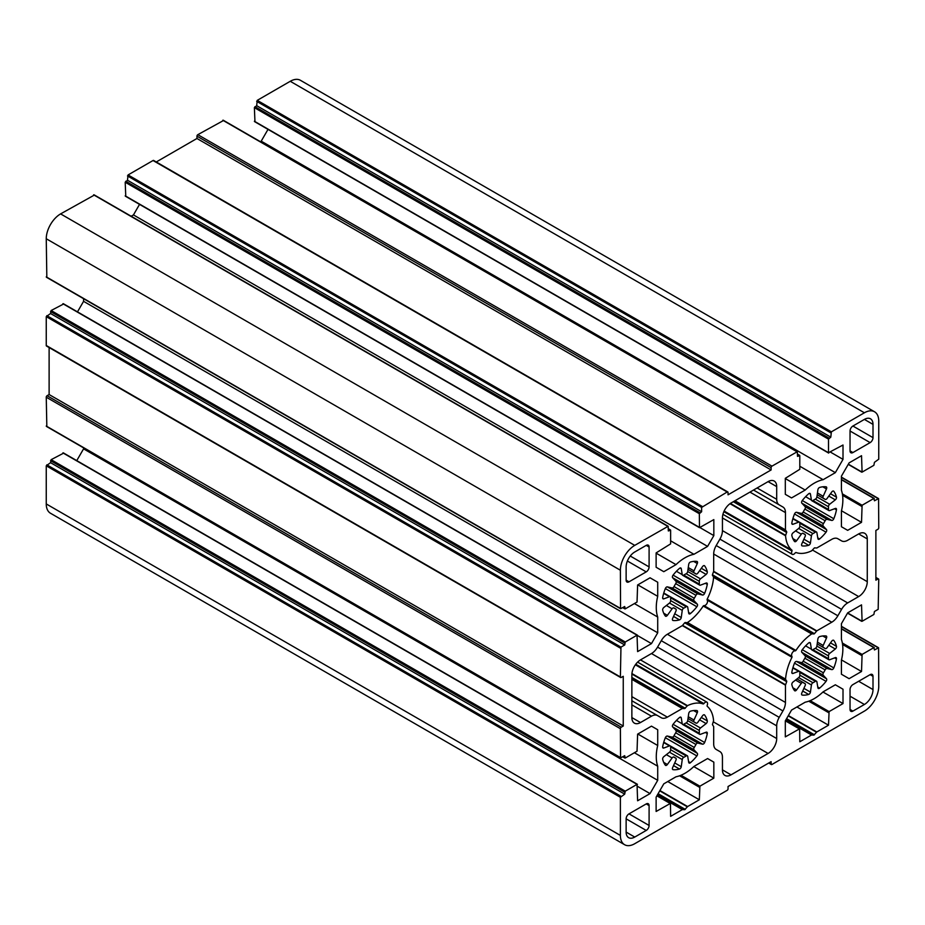 <?xml version="1.0" encoding="UTF-8"?>
<svg xmlns="http://www.w3.org/2000/svg" width="925" height="925" viewBox="0 0 925 925"><rect width="100%" height="100%" fill="white"/><g stroke="black" fill="none" stroke-linecap="round" stroke-linejoin="round"><path stroke-width="1.39" d="M731.051 774.838L768.085 753.459A12.175 7.03 120 0 0 776.699 738.543L776.699 725.847A12.175 7.03 -60 0 1 779.22 717.361L782.932 710.932A12.175 7.03 120 0 0 785.452 702.445L785.452 685.147L786.724 681.702L785.556 679.147A40.596 23.437 -60 0 1 791.985 657.27L792.008 656.449A3.249 1.873 -60 0 1 792.239 652.877A3.249 1.873 -60 0 1 795.222 650.888L795.928 650.46A40.596 23.437 -60 0 1 811.653 633.949L814.451 633.683L816.798 630.862L831.772 622.213A12.175 7.03 120 0 0 837.865 615.784L841.577 609.355A12.175 7.03 -60 0 1 847.67 602.927L858.654 596.579A12.175 7.03 120 0 0 867.268 581.663L867.268 538.905A12.175 7.03 120 0 0 864.748 533.332A12.175 7.03 120 0 0 858.654 533.933L847.67 540.281A12.175 7.03 -60 0 1 841.577 540.882L837.865 538.743A12.175 7.03 120 0 0 831.772 539.344L816.798 547.993L814.451 547.877L811.653 550.826A40.596 23.437 -60 0 1 795.928 552.491L795.222 552.873A3.249 1.873 -60 0 1 792.239 554.329A3.249 1.873 -60 0 1 792.008 551.023L791.985 550.225A40.596 23.437 -60 0 1 785.556 535.772L786.724 531.875L785.452 529.886L785.452 512.6A12.175 7.03 120 0 0 782.932 507.027L779.22 504.877A12.175 7.03 -60 0 1 776.699 499.303L776.699 486.608A12.175 7.03 120 0 0 774.179 481.035A12.175 7.03 120 0 0 768.085 481.636L731.051 503.027A12.175 7.03 120 0 0 722.437 517.942L722.437 530.626A12.175 7.03 -60 0 1 719.916 539.113L716.204 545.542A12.175 7.03 120 0 0 713.684 554.029L713.684 571.326L712.412 574.772L713.58 577.327A40.596 23.437 -60 0 1 707.151 599.203L707.128 600.024A3.249 1.873 -60 0 1 706.897 603.609A3.249 1.873 -60 0 1 703.913 605.586L703.22 606.014A40.596 23.437 -60 0 1 687.483 622.525L684.697 622.791L682.338 625.612L667.364 634.261A12.175 7.03 120 0 0 661.271 640.69L657.559 647.118A12.175 7.03 -60 0 1 651.478 653.547L640.482 659.895A12.175 7.03 120 0 0 631.868 674.811L631.868 717.569A12.175 7.03 120 0 0 634.388 723.142A12.175 7.03 120 0 0 640.482 722.541L651.478 716.193A12.175 7.03 -60 0 1 657.559 715.592L661.271 717.742A12.175 7.03 120 0 0 667.364 717.129L682.338 708.492L684.697 708.596L687.483 705.648A40.596 23.437 -60 0 1 703.22 703.983L703.913 703.601A3.249 1.873 -60 0 1 706.897 702.144A3.249 1.873 -60 0 1 707.128 705.451L707.151 706.249A40.596 23.437 -60 0 1 713.58 720.714L712.412 724.599L713.684 726.587L713.684 743.873A12.175 7.03 120 0 0 716.204 749.458L719.916 751.597A12.175 7.03 -60 0 1 722.437 757.17L722.437 769.866A12.175 7.03 120 0 0 724.969 775.439A12.175 7.03 120 0 0 731.051 774.838L722.437 769.866M837.842 538.732L841.577 540.882L837.842 538.732M753.528 490.042L782.932 507.027M835.344 684.789L823.123 691.842A40.596 23.437 -60 0 1 805.201 702.191L791.546 710.076L785.313 720.876L785.313 736.878L799.639 728.808L799.801 741.769L811.514 735.005L813.873 735.121L816.798 731.964L828.511 725.2L829.089 711.603L843.01 703.567L843.01 689.218L835.344 684.789L843.01 689.218M796.934 706.966L828.511 725.2M822.961 691.993L843.01 703.567M670.625 816.347L682.338 809.595L684.697 809.699L687.622 806.542L699.335 799.778L699.901 786.192L713.834 778.145L713.834 762.142L707.59 758.546L693.947 766.432A40.596 23.437 -60 0 1 676.013 776.78L663.792 783.833L656.126 797.119L656.126 811.468L670.452 803.386L670.625 816.347M667.757 781.544L699.335 799.778M693.785 766.582L713.834 778.145M826.476 529.574L823.181 526.024A2.035 1.168 -60 0 1 823.423 523.666A20.304 11.724 120 0 0 825.123 520.74A2.035 1.168 -60 0 1 827.043 519.341L831.76 520.428A2.035 1.168 120 0 0 833.807 518.752A32.479 18.754 120 0 0 836.454 509.825A2.035 1.168 120 0 0 836.084 508.472A2.035 1.168 120 0 0 835.31 508.461L829.644 510.577A2.035 1.168 -60 0 1 828.881 510.554A2.035 1.168 -60 0 1 828.465 509.49A20.304 11.724 120 0 0 828.465 506.727A2.035 1.168 -60 0 1 829.644 504.275L835.31 499.847A2.035 1.168 120 0 0 836.454 497.153A32.479 18.754 120 0 0 833.807 491.291A2.035 1.168 120 0 0 833.598 491.106A2.035 1.168 120 0 0 831.76 491.973L827.043 498.517A2.035 1.168 -60 0 1 825.204 499.384A2.035 1.168 -60 0 1 825.123 499.338A20.304 11.724 120 0 0 824.314 498.783A20.304 11.724 120 0 0 823.423 498.355A2.035 1.168 -60 0 1 823.343 498.309A2.035 1.168 -60 0 1 823.181 496.286L826.476 488.932A2.035 1.168 120 0 0 826.326 486.897A2.035 1.168 120 0 0 826.048 486.816A32.479 18.754 120 0 0 819.643 487.44A2.035 1.168 120 0 0 817.885 489.776L816.891 496.91A2.035 1.168 -60 0 1 815.353 499.153A20.304 11.724 120 0 0 812.959 500.541A2.035 1.168 -60 0 1 811.826 500.714A2.035 1.168 -60 0 1 811.433 500.055L810.427 494.089A2.035 1.168 120 0 0 810.034 493.43A2.035 1.168 120 0 0 808.67 493.777A32.479 18.754 120 0 0 802.276 500.541A2.035 1.168 120 0 0 801.836 503.154L805.143 506.703A2.035 1.168 -60 0 1 804.889 509.062A20.304 11.724 120 0 0 803.201 511.988A2.035 1.168 -60 0 1 801.281 513.387L796.564 512.3A2.035 1.168 120 0 0 794.506 513.976A32.479 18.754 120 0 0 791.858 522.903A2.035 1.168 120 0 0 792.239 524.255A2.035 1.168 120 0 0 793.003 524.267L798.68 522.151A2.035 1.168 -60 0 1 799.443 522.174A2.035 1.168 -60 0 1 799.859 523.238A20.304 11.724 120 0 0 799.859 526.001A2.035 1.168 -60 0 1 798.68 528.452L793.003 532.881A2.035 1.168 120 0 0 791.858 535.575A32.479 18.754 120 0 0 794.506 541.437A2.035 1.168 120 0 0 794.725 541.622A2.035 1.168 120 0 0 796.564 540.755L801.281 534.211A2.035 1.168 -60 0 1 803.12 533.343A2.035 1.168 -60 0 1 803.201 533.39A20.304 11.724 120 0 0 804.01 533.945A20.304 11.724 120 0 0 804.889 534.373A2.035 1.168 -60 0 1 804.981 534.419A2.035 1.168 -60 0 1 805.143 536.442L801.836 543.796A2.035 1.168 120 0 0 801.998 545.831A2.035 1.168 120 0 0 802.276 545.912A32.479 18.754 120 0 0 808.67 545.288A2.035 1.168 120 0 0 810.427 542.952L811.433 535.818A2.035 1.168 -60 0 1 812.959 533.575A20.304 11.724 120 0 0 815.353 532.187A2.035 1.168 -60 0 1 816.486 532.014A2.035 1.168 -60 0 1 816.891 532.673L817.885 538.639A2.035 1.168 120 0 0 818.29 539.298A2.035 1.168 120 0 0 819.643 538.951A32.479 18.754 120 0 0 826.048 532.187A2.035 1.168 120 0 0 826.476 529.574L796.564 512.3M826.048 681.355A2.035 1.168 120 0 0 826.476 678.73L823.181 675.192A2.035 1.168 -60 0 1 823.423 672.833A20.304 11.724 120 0 0 825.123 669.908A2.035 1.168 -60 0 1 827.043 668.509L831.76 669.596A2.035 1.168 120 0 0 833.807 667.919A32.479 18.754 120 0 0 836.454 658.993A2.035 1.168 120 0 0 836.084 657.64A2.035 1.168 120 0 0 835.31 657.629L829.644 659.745A2.035 1.168 -60 0 1 828.881 659.722A2.035 1.168 -60 0 1 828.465 658.658A20.304 11.724 120 0 0 828.465 655.894A2.035 1.168 -60 0 1 829.644 653.432L835.31 649.003A2.035 1.168 120 0 0 836.454 646.321A32.479 18.754 120 0 0 833.807 640.458A2.035 1.168 120 0 0 833.598 640.262A2.035 1.168 120 0 0 831.76 641.141L827.043 647.685A2.035 1.168 -60 0 1 825.204 648.552A2.035 1.168 -60 0 1 825.123 648.506A20.304 11.724 120 0 0 824.314 647.951A20.304 11.724 120 0 0 823.423 647.523A2.035 1.168 -60 0 1 823.343 647.477A2.035 1.168 -60 0 1 823.181 645.453L826.476 638.1A2.035 1.168 120 0 0 826.326 636.065A2.035 1.168 120 0 0 826.048 635.972A32.479 18.754 120 0 0 819.643 636.608A2.035 1.168 120 0 0 817.885 638.944L816.891 646.078A2.035 1.168 -60 0 1 815.353 648.321A20.304 11.724 120 0 0 812.959 649.708A2.035 1.168 -60 0 1 811.826 649.882A2.035 1.168 -60 0 1 811.433 649.223L810.427 643.257A2.035 1.168 120 0 0 810.034 642.597A2.035 1.168 120 0 0 808.67 642.944A32.479 18.754 120 0 0 802.276 649.708A2.035 1.168 120 0 0 801.836 652.322L805.143 655.86A2.035 1.168 -60 0 1 804.889 658.218A20.304 11.724 120 0 0 803.201 661.155A2.035 1.168 -60 0 1 801.281 662.554L796.564 661.456A2.035 1.168 120 0 0 794.506 663.144A32.479 18.754 120 0 0 791.858 672.07A2.035 1.168 120 0 0 792.239 673.423A2.035 1.168 120 0 0 793.003 673.435L798.68 671.319A2.035 1.168 -60 0 1 799.443 671.33A2.035 1.168 -60 0 1 799.859 672.406A20.304 11.724 120 0 0 799.859 675.169A2.035 1.168 -60 0 1 798.68 677.62L793.003 682.049A2.035 1.168 120 0 0 791.858 684.743A32.479 18.754 120 0 0 794.506 690.605A2.035 1.168 120 0 0 794.725 690.79A2.035 1.168 120 0 0 796.564 689.923L801.281 683.378A2.035 1.168 -60 0 1 803.12 682.5A2.035 1.168 -60 0 1 803.201 682.558A20.304 11.724 120 0 0 804.01 683.112A20.304 11.724 120 0 0 804.889 683.54A2.035 1.168 -60 0 1 804.981 683.575A2.035 1.168 -60 0 1 805.143 685.61L801.836 692.964A2.035 1.168 120 0 0 801.998 694.999A2.035 1.168 120 0 0 802.276 695.08A32.479 18.754 120 0 0 808.67 694.444A2.035 1.168 120 0 0 810.427 692.108L811.433 684.986A2.035 1.168 -60 0 1 812.959 682.743A20.304 11.724 120 0 0 815.353 681.355A2.035 1.168 -60 0 1 816.486 681.182A2.035 1.168 -60 0 1 816.891 681.829L817.885 687.807A2.035 1.168 120 0 0 818.29 688.454A2.035 1.168 120 0 0 819.643 688.107A32.479 18.754 120 0 0 826.048 681.355L794.506 663.144M679.493 769.033A2.035 1.168 120 0 0 681.251 766.698L682.245 759.564A2.035 1.168 -60 0 1 683.783 757.321A20.304 11.724 120 0 0 686.177 755.933A2.035 1.168 -60 0 1 687.31 755.76A2.035 1.168 -60 0 1 687.714 756.419L688.709 762.385A2.035 1.168 120 0 0 689.102 763.044A2.035 1.168 120 0 0 690.466 762.697A32.479 18.754 120 0 0 696.872 755.933A2.035 1.168 120 0 0 697.3 753.32L693.993 749.782A2.035 1.168 -60 0 1 694.247 747.423A20.304 11.724 120 0 0 695.935 744.486A2.035 1.168 -60 0 1 697.855 743.087L702.572 744.186A2.035 1.168 120 0 0 704.63 742.497A32.479 18.754 120 0 0 707.278 733.571A2.035 1.168 120 0 0 706.897 732.218A2.035 1.168 120 0 0 706.133 732.207L700.468 734.323A2.035 1.168 -60 0 1 699.693 734.311A2.035 1.168 -60 0 1 699.277 733.236A20.304 11.724 120 0 0 699.277 730.472A2.035 1.168 -60 0 1 700.468 728.021L706.133 723.593A2.035 1.168 120 0 0 707.278 720.899A32.479 18.754 120 0 0 704.63 715.037A2.035 1.168 120 0 0 704.411 714.852A2.035 1.168 120 0 0 702.572 715.719L697.855 722.263A2.035 1.168 -60 0 1 696.016 723.142A2.035 1.168 -60 0 1 695.935 723.084A20.304 11.724 120 0 0 695.126 722.529A20.304 11.724 120 0 0 694.247 722.101A2.035 1.168 -60 0 1 694.155 722.067A2.035 1.168 -60 0 1 693.993 720.032L697.3 712.678A2.035 1.168 120 0 0 697.138 710.643A2.035 1.168 120 0 0 696.872 710.562A32.479 18.754 120 0 0 690.466 711.198A2.035 1.168 120 0 0 688.709 713.533L687.714 720.656A2.035 1.168 -60 0 1 686.177 722.899A20.304 11.724 120 0 0 683.783 724.287A2.035 1.168 -60 0 1 682.65 724.46A2.035 1.168 -60 0 1 682.245 723.812L681.251 717.835A2.035 1.168 120 0 0 680.846 717.187A2.035 1.168 120 0 0 679.493 717.534A32.479 18.754 120 0 0 673.088 724.287A2.035 1.168 120 0 0 672.66 726.911L675.955 730.449A2.035 1.168 -60 0 1 675.712 732.808A20.304 11.724 120 0 0 674.013 735.733A2.035 1.168 -60 0 1 672.093 737.132L667.376 736.046A2.035 1.168 120 0 0 665.329 737.722A32.479 18.754 120 0 0 662.682 746.648A2.035 1.168 120 0 0 663.052 748.001A2.035 1.168 120 0 0 663.826 748.024L669.492 745.897A2.035 1.168 -60 0 1 670.255 745.92A2.035 1.168 -60 0 1 670.671 746.984A20.304 11.724 120 0 0 670.671 749.747A2.035 1.168 -60 0 1 669.492 752.21L663.826 756.638A2.035 1.168 120 0 0 662.682 759.321A32.479 18.754 120 0 0 665.329 765.183A2.035 1.168 120 0 0 665.538 765.38A2.035 1.168 120 0 0 667.376 764.501L672.093 757.957A2.035 1.168 -60 0 1 673.932 757.089A2.035 1.168 -60 0 1 674.013 757.136A20.304 11.724 120 0 0 674.834 757.691A20.304 11.724 120 0 0 675.712 758.118A2.035 1.168 -60 0 1 675.793 758.165A2.035 1.168 -60 0 1 675.955 760.188L672.66 767.542A2.035 1.168 120 0 0 672.822 769.577A2.035 1.168 120 0 0 673.088 769.669A32.479 18.754 120 0 0 679.493 769.033L673.539 765.588M679.493 619.866A2.035 1.168 120 0 0 681.251 617.53L682.245 610.407A2.035 1.168 -60 0 1 683.783 608.153A20.304 11.724 120 0 0 686.177 606.765A2.035 1.168 -60 0 1 687.31 606.592A2.035 1.168 -60 0 1 687.714 607.251L688.709 613.217A2.035 1.168 120 0 0 689.102 613.876A2.035 1.168 120 0 0 690.466 613.529A32.479 18.754 120 0 0 696.872 606.765A2.035 1.168 120 0 0 697.3 604.152L693.993 600.614A2.035 1.168 -60 0 1 694.247 598.255A20.304 11.724 120 0 0 695.935 595.318A2.035 1.168 -60 0 1 697.855 593.919L702.572 595.018A2.035 1.168 120 0 0 704.63 593.33A32.479 18.754 120 0 0 707.278 584.403A2.035 1.168 120 0 0 706.897 583.062A2.035 1.168 120 0 0 706.133 583.039L700.468 585.155A2.035 1.168 -60 0 1 699.693 585.143A2.035 1.168 -60 0 1 699.277 584.068A20.304 11.724 120 0 0 699.277 581.305A2.035 1.168 -60 0 1 700.468 578.853L706.133 574.425A2.035 1.168 120 0 0 707.278 571.731A32.479 18.754 120 0 0 704.63 565.869A2.035 1.168 120 0 0 704.411 565.684A2.035 1.168 120 0 0 702.572 566.562L697.855 573.095A2.035 1.168 -60 0 1 696.016 573.974A2.035 1.168 -60 0 1 695.935 573.916A20.304 11.724 120 0 0 695.126 573.361A20.304 11.724 120 0 0 694.247 572.933A2.035 1.168 -60 0 1 694.155 572.899A2.035 1.168 -60 0 1 693.993 570.864L697.3 563.51A2.035 1.168 120 0 0 697.138 561.487A2.035 1.168 120 0 0 696.872 561.394A32.479 18.754 120 0 0 690.466 562.03A2.035 1.168 120 0 0 688.709 564.366L687.714 571.488A2.035 1.168 -60 0 1 686.177 573.743A20.304 11.724 120 0 0 683.783 575.119A2.035 1.168 -60 0 1 682.65 575.292A2.035 1.168 -60 0 1 682.245 574.645L681.251 568.667A2.035 1.168 120 0 0 680.846 568.019A2.035 1.168 120 0 0 679.493 568.366A32.479 18.754 120 0 0 673.088 575.119A2.035 1.168 120 0 0 672.66 577.743L675.955 581.282A2.035 1.168 -60 0 1 675.712 583.64A20.304 11.724 120 0 0 674.013 586.577A2.035 1.168 -60 0 1 672.093 587.965L667.376 586.878A2.035 1.168 120 0 0 665.329 588.566A32.479 18.754 120 0 0 662.682 597.481A2.035 1.168 120 0 0 663.052 598.833A2.035 1.168 120 0 0 663.826 598.857L669.492 596.729A2.035 1.168 -60 0 1 670.255 596.752A2.035 1.168 -60 0 1 670.671 597.816A20.304 11.724 120 0 0 670.671 600.591A2.035 1.168 -60 0 1 669.492 603.042L663.826 607.471A2.035 1.168 120 0 0 662.682 610.153A32.479 18.754 120 0 0 665.329 616.015A2.035 1.168 120 0 0 665.538 616.212A2.035 1.168 120 0 0 667.376 615.333L672.093 608.8A2.035 1.168 -60 0 1 673.932 607.922A2.035 1.168 -60 0 1 674.013 607.979A20.304 11.724 120 0 0 674.834 608.523A20.304 11.724 120 0 0 675.712 608.951A2.035 1.168 -60 0 1 675.793 608.997A2.035 1.168 -60 0 1 675.955 611.02L672.66 618.374A2.035 1.168 120 0 0 672.822 620.409A2.035 1.168 120 0 0 673.088 620.502A32.479 18.754 120 0 0 679.493 619.866L673.539 616.42M852.919 452.556L870.136 442.613A4.058 2.347 120 0 0 873.003 437.641L873.003 424.378A12.175 7.03 120 0 0 870.483 418.805A12.175 7.03 120 0 0 864.401 419.407L852.919 426.032A4.058 2.347 120 0 0 850.04 431.004L850.04 450.891A4.058 2.347 120 0 0 850.884 452.753A4.058 2.347 120 0 0 852.919 452.556L850.04 450.891M646.228 545.368L634.747 551.994A12.175 7.03 120 0 0 626.132 566.909L626.132 580.172A4.058 2.347 120 0 0 626.965 582.033A4.058 2.347 120 0 0 629 581.825L646.228 571.881A4.058 2.347 120 0 0 649.096 566.909L649.096 547.022A4.058 2.347 120 0 0 648.252 545.16A4.058 2.347 120 0 0 646.228 545.368L649.096 547.022M873.003 689.564L873.003 676.302A4.058 2.347 120 0 0 872.171 674.441A4.058 2.347 120 0 0 870.136 674.649L852.919 684.593A4.058 2.347 120 0 0 850.04 689.564L850.04 709.452A4.058 2.347 120 0 0 850.884 711.313A4.058 2.347 120 0 0 852.919 711.105L864.401 704.48A12.175 7.03 120 0 0 873.003 689.564L858.654 681.274M634.747 837.067L646.228 830.442A4.058 2.347 120 0 0 649.096 825.47L649.096 805.582A4.058 2.347 120 0 0 648.252 803.721A4.058 2.347 120 0 0 646.228 803.918L629 813.861A4.058 2.347 120 0 0 626.132 818.833L626.132 832.095A12.175 7.03 120 0 0 628.653 837.668A12.175 7.03 120 0 0 634.747 837.067L626.132 832.095M623.253 726.021L623.253 676.302L621.253 677.458A1.214 0.705 -60 0 1 620.386 676.961L620.964 647.13L624.699 644.979L625.265 641.996L637.036 635.197L637.614 651.605L651.478 643.603L657.71 632.804L657.71 617.044A40.596 23.437 -60 0 1 657.71 596.336L657.71 582.23L650.044 577.801L637.614 584.982L637.036 602.048L625.265 608.847L624.699 606.522L620.559 608.719L620.386 570.228A20.304 11.724 -60 0 1 634.747 545.368L668.162 526.267L668.324 530.95L670.625 530.279L670.625 543.877L656.126 552.907L656.126 567.256L663.792 571.685L676.013 564.632A40.596 23.437 -60 0 1 693.947 554.283L707.59 546.398L713.834 535.598L713.834 519.596L699.497 527.678L699.335 513.71L701.624 511.722L701.624 507.409L727.177 491.996A1.214 0.705 -60 0 1 728.044 492.493L728.044 494.817L771.103 469.958L771.103 467.634A1.214 0.705 -60 0 1 771.959 466.142L797.338 451.689L797.512 456.36L799.801 455.701L799.801 469.299L785.313 478.329L785.313 494.332L791.546 497.928L805.201 490.053A40.596 23.437 -60 0 1 823.123 479.693L835.344 472.64L843.01 459.367L843.01 445.017L828.511 452.718L828.511 439.132L830.812 437.143L831.378 431.836L864.401 412.781A20.304 11.724 -60 0 1 874.541 411.775A20.304 11.724 -60 0 1 878.75 421.06L878.75 459.182L874.449 462.338L873.871 465.321L862.1 472.108L861.522 455.701L849.104 462.882L841.426 476.155L841.426 490.273A40.596 23.437 -60 0 1 841.426 510.97L841.426 526.73L847.67 530.337L861.522 522.336L862.1 505.258L873.871 498.459L874.449 500.783L878.577 498.587L878.75 527.805A1.214 0.705 -60 0 1 877.894 529.297L875.882 530.453L875.882 580.172L877.894 579.015A1.214 0.705 -60 0 1 878.75 579.512L878.172 609.344L874.449 611.494L873.871 614.478L862.1 621.276L861.522 604.869L847.67 612.87L841.426 623.67L841.426 639.429A40.596 23.437 -60 0 1 841.426 660.138L841.426 674.244L849.104 678.673L861.522 671.492L862.1 654.426L873.871 647.627L874.449 649.951L878.577 647.754L878.75 686.246A20.304 11.724 -60 0 1 864.401 711.105L771.959 764.478A1.214 0.705 -60 0 1 771.103 763.981L771.103 761.657L728.044 786.516L728.044 788.84A1.214 0.705 -60 0 1 727.177 790.332L634.747 843.704A20.304 11.724 -60 0 1 624.595 844.71A20.304 11.724 -60 0 1 620.386 835.414L620.386 797.292L624.699 794.147L625.265 791.164L637.036 784.365L637.614 800.772L650.044 793.604L657.71 780.318L657.71 766.212A40.596 23.437 -60 0 1 657.71 745.504L657.71 729.744L651.478 726.137L637.614 734.149L637.036 751.216L625.265 758.014L624.699 755.69L620.559 757.887L620.386 728.68A1.214 0.705 -60 0 1 621.253 727.189L623.253 726.021L49.117 394.547L49.117 347.557M46.828 426.367L46.25 397.195A1.214 0.705 -60 0 1 47.106 395.703L49.117 394.547M47.106 345.985A1.214 0.705 -60 0 1 46.25 345.488L46.25 316.651L50.551 313.506L51.129 310.522L63.478 304.059M624.699 644.979L50.551 313.506M651.478 643.603L637.614 635.602M657.71 632.804L83.574 301.33L83.574 298.694M77.48 311.864L83.574 301.33M657.71 617.044L634.388 603.574M657.71 596.336L637.822 584.854M657.71 582.23L650.044 577.801M46.828 277.199L46.25 238.754A20.304 11.724 -60 0 1 60.599 213.895L94.188 195.163M676.013 564.632L656.126 553.15M693.947 554.283L670.625 540.813M707.59 546.398L133.454 214.924L139.536 204.379M131.177 216.242L133.454 214.924M713.834 535.598L699.971 527.597M125.765 196.158L125.199 182.237L127.488 180.248L128.066 174.941L153.041 160.522A1.214 0.705 -60 0 1 153.654 160.464L727.79 491.938M701.624 511.722L127.488 180.248M771.103 469.958L196.956 138.484L196.956 136.16A1.214 0.705 -60 0 1 197.823 134.668L223.376 120.585M156.267 161.979L196.956 138.484M805.201 490.053L785.313 478.572M823.123 479.693L799.801 466.235M835.344 472.64L261.208 141.167L268.007 129.384M260.353 141.664L261.208 141.167M843.01 459.367L830.581 452.186M254.953 121.58L254.375 107.658L256.676 105.67L257.243 100.362L290.253 81.296A20.304 11.724 -60 0 1 300.405 80.29L874.541 411.775M830.812 437.143L256.676 105.67M657.559 715.592L631.868 700.757M713.834 762.142L707.59 758.546M861.522 522.336L841.484 510.762M861.522 671.492L841.484 659.93M624.595 844.71L50.459 513.225A20.304 11.724 -60 0 1 46.25 503.94L46.25 465.818L50.551 462.662L51.129 459.679L63.478 453.215M624.699 794.147L50.551 462.662M650.044 793.604L637.614 786.423M657.71 780.318L83.574 448.845L83.574 447.862M76.763 460.615L83.574 448.845M657.71 766.212L634.388 752.742M657.71 745.504L637.822 734.022M657.71 729.744L651.478 726.137M713.244 721.789L768.085 753.459M640.482 659.895L776.699 738.543M651.478 653.547L776.699 725.847M657.559 647.118L779.22 717.361M661.271 640.69L782.932 710.932M667.364 634.261L785.452 702.445M682.338 625.624L785.452 685.147M682.627 625.369L785.533 684.778M684.685 622.791L786.724 681.702M685.263 622.467L786.724 681.043M687.148 622.629L785.637 679.493M687.483 622.525L785.556 679.147M703.22 606.014L791.985 657.27M703.913 605.586L792.008 656.449M707.128 600.036L795.222 650.888M707.151 599.203L795.928 650.46M713.58 577.327L811.653 633.949M713.499 576.98L811.988 633.845M712.423 575.442L813.873 634.018M712.412 574.772L814.451 633.683M713.603 571.696L816.509 631.116M713.684 571.326L816.798 630.862M713.684 554.029L831.772 622.213M716.204 545.542L837.865 615.784M719.916 539.113L841.577 609.355M722.437 530.626L847.67 602.927M722.437 517.942L858.654 596.579M812.428 550.005L867.268 581.663M858.654 533.933L867.268 538.905M723.847 511.675L792.008 551.023M724.136 511.039L791.985 550.225M730.01 503.697L785.556 535.772M730.392 503.431L785.637 535.332M733.328 501.708L786.724 532.534M733.895 501.373L786.724 531.875M734.774 500.876L785.533 530.175M734.982 500.749L785.452 529.886M749.955 492.1L785.452 512.6M757.089 487.984L776.699 499.303M768.085 481.636L776.699 486.608M786.285 719.188L813.873 735.121M786.574 718.69L814.451 734.785M788.204 715.869L816.509 732.218M788.378 715.557L816.798 731.964M808.774 701.196L828.511 712.597M810.15 700.664L829.089 711.603M657.282 795.118L682.338 809.595M657.386 794.933L682.627 809.514M657.825 794.182L684.697 809.699M658.103 793.685L685.263 809.363M659.733 790.863L687.333 806.797M659.918 790.551L687.622 806.542M679.586 775.786L699.335 787.187M680.962 775.254L699.901 786.192M801.281 513.387L823.181 526.024M803.201 511.988L823.423 523.666M804.889 509.062L825.123 520.74M805.143 506.703L827.043 519.341M801.836 503.154L831.76 520.428M802.276 500.541L833.807 518.752M834.57 508.738L836.454 509.825M812.959 500.541L828.465 509.49M815.353 499.153L828.465 506.727M816.891 496.91L829.644 504.275M828.8 496.078L835.31 499.847M830.5 493.719L836.454 497.153M823.423 498.355L825.123 499.338M825.204 499.384L823.262 498.263M817.446 492.967L823.181 496.286M822.799 486.804L826.476 488.932M805.606 496.69L811.433 500.055M809.259 493.418L810.427 494.089M796.564 661.456L826.476 678.73M801.281 662.554L823.181 675.192M803.201 661.155L823.423 672.833M804.889 658.23L825.123 669.908M805.143 655.86L827.043 668.509M801.836 652.322L831.76 669.596M802.276 649.708L833.807 667.919M834.57 657.906L836.454 658.993M812.959 649.708L828.465 658.658M815.353 648.321L828.465 655.894M816.891 646.078L829.644 653.432M828.8 645.245L835.31 649.003M830.5 642.875L836.454 646.321M823.423 647.523L825.123 648.506M825.204 648.552L823.262 647.431M817.446 642.135L823.181 645.453M822.799 635.972L826.476 638.1M805.606 645.858L811.433 649.223M809.259 642.586L810.427 643.257M674.73 762.928L681.251 766.698M669.492 752.21L682.245 759.564M670.671 749.747L683.783 757.321M670.671 746.984L686.177 755.933M688.582 761.61L690.466 762.697M665.329 737.722L696.872 755.933M667.376 736.046L697.3 753.32M672.093 737.132L693.993 749.782M674.013 735.733L694.247 747.423M675.712 732.808L695.935 744.486M675.955 730.449L697.855 743.087M672.66 726.911L702.572 744.186M673.088 724.287L704.63 742.497M705.393 732.484L707.278 733.571M683.783 724.287L699.277 733.236M686.177 722.899L699.277 730.472M687.714 720.656L700.468 728.021M699.612 719.823L706.133 723.593M701.323 717.465L707.278 720.899M694.247 722.101L695.935 723.084M696.016 723.142L694.074 722.009M688.258 716.725L693.993 720.032M693.623 710.55L697.3 712.678M674.73 613.761L681.251 617.53M669.492 603.042L682.245 610.407M670.671 600.591L683.783 608.153M670.671 597.816L686.177 606.765M688.582 612.442L690.466 613.529M665.329 588.566L696.872 606.765M667.376 586.878L697.3 604.152M672.093 587.965L693.993 600.614M674.013 586.577L694.247 598.255M675.712 583.64L695.935 595.318M675.955 581.282L697.855 593.919M672.66 577.743L702.572 595.018M673.088 575.119L704.63 593.33M705.393 583.317L707.278 584.403M683.783 575.119L699.277 584.068M686.177 573.743L699.277 581.305M687.714 571.488L700.468 578.853M699.612 570.656L706.133 574.425M701.323 568.297L707.278 571.731M694.247 572.933L695.935 573.916M696.016 573.974L694.074 572.841M688.258 567.557L693.993 570.864M693.623 561.382L697.3 563.51M850.04 431.004L870.136 442.613M852.908 426.032L873.003 437.641M864.401 419.407L873.003 424.378M626.132 580.172L629 581.825M870.136 674.649L873.003 676.302M626.132 818.833L646.228 830.442M629 813.861L649.096 825.47M646.228 803.918L649.096 805.582M620.386 728.68L46.25 397.195M620.386 757.517L46.25 426.043M621.253 727.189L47.106 395.703M620.386 676.961L46.25 345.488M620.386 648.124L46.25 316.651M620.964 647.13L46.828 315.656M624.699 642.991L50.551 311.517M625.265 641.996L51.129 310.522M637.036 635.197L62.9 303.724M624.699 608.511L622.976 607.517M620.386 608.349L46.25 276.876M620.386 570.228L46.25 238.754M634.747 545.368L60.599 213.895M667.757 526.302L93.622 194.828M670.047 529.956L668.324 528.961M699.335 527.296L125.199 195.823M699.335 513.71L125.199 182.237M699.901 512.716L125.765 181.242M701.624 507.409L127.488 175.935M702.202 506.414L128.066 174.941M727.177 491.996L153.041 160.522M771.103 467.634L196.956 136.16M771.959 466.142L197.823 134.668M796.934 451.724L222.798 120.25M799.235 455.366L797.512 454.372M828.511 452.718L254.375 121.244M828.511 439.132L254.375 107.658M829.089 438.138L254.953 106.664M830.812 432.831L256.676 101.357M831.378 431.836L257.243 100.362M290.253 81.296L864.401 412.781M635.764 664.243L703.913 703.601M635.359 664.809L703.22 703.983M631.937 673.573L687.483 705.648M631.891 674.024L687.148 705.925M631.868 677.435L685.263 708.261M631.868 678.094L684.697 708.596M631.868 679.112L682.627 708.411M631.868 679.355L682.338 708.492M631.868 696.641L667.364 717.129M631.868 704.885L651.478 716.193M631.868 717.569L640.482 722.541M785.845 719.939L811.803 734.936M785.741 720.124L811.514 735.005M785.337 720.818L799.235 728.842M656.877 795.824L670.047 803.42M794.506 513.976L826.048 532.187M817.758 537.853L819.643 538.951M799.859 523.238L815.353 532.187M799.859 526.001L812.959 533.575M798.68 528.452L811.433 535.818M803.906 539.183L810.427 542.952M802.715 541.842L808.67 545.288M803.201 533.39L804.889 534.373M804.981 534.419L803.027 533.297M795.546 530.904L801.281 534.211M792.887 538.627L796.564 540.755M792.852 518.786L798.68 522.151M791.835 523.596L793.003 524.267M817.758 687.021L819.643 688.107M799.859 672.406L815.353 681.355M799.859 675.169L812.959 682.743M798.68 677.62L811.433 684.986M803.906 688.35L810.427 692.108M802.715 691.01L808.67 694.444M803.201 682.558L804.889 683.54M803.12 682.5L796.968 678.95L803.027 682.465M795.546 680.072L801.281 683.378M792.887 687.795L796.564 689.923M792.852 667.954L798.68 671.319M791.835 672.764L793.003 673.435M674.013 757.136L675.712 758.118M675.793 758.165L673.851 757.043M666.358 754.65L672.093 757.957M663.699 762.373L667.376 764.501M663.664 742.532L669.492 745.897M662.658 747.342L663.826 748.024M680.083 717.164L681.251 717.835M676.418 720.448L682.245 723.812M674.013 607.979L675.712 608.951M675.793 608.997L673.851 607.875M666.358 605.482L672.093 608.8M663.699 613.206L667.376 615.333M663.664 593.364L669.492 596.729M662.658 598.186L663.826 598.857M680.083 567.996L681.251 568.667M676.418 571.28L682.245 574.645M646.228 571.881L627.393 561.012M630.26 556.041L649.096 566.909M850.04 696.19L864.401 704.48M850.04 709.452L852.919 711.105M861.522 471.785L848.352 464.177M861.522 506.252L842.582 495.314M862.1 505.258L842.351 493.858M873.871 498.459L841.426 479.74M878.172 498.633L841.426 477.416M877.894 579.015L875.882 577.859M861.522 620.941L847.635 612.928M861.522 655.42L842.582 644.482M862.1 654.426L842.351 643.025M873.871 647.627L841.426 628.907M878.172 647.801L841.426 626.583M771.103 763.981L769.091 762.824M620.386 835.414L46.25 503.94M620.386 797.292L46.25 465.818M620.964 796.298L46.828 464.824M624.699 792.158L50.551 460.673M625.265 791.164L51.129 459.679M637.036 784.365L62.9 452.892M624.699 757.679L622.976 756.685M722.934 514.323L792.239 554.329M811.826 500.714L828.881 510.554M817.191 494.759L823.343 498.309M811.826 649.882L828.881 659.722M817.191 643.927L823.343 647.477M670.278 745.932L687.31 755.76M682.65 724.46L699.693 734.311M688.015 718.517L694.155 722.067M663.768 593.006L687.31 606.592M682.65 575.292L699.693 585.143M688.015 569.349L694.155 572.899M46.504 346.042L620.64 677.516M63.305 303.678L637.441 635.163M622.733 607.656L624.861 608.881M46.423 277.246L620.559 608.719M94.026 194.793L668.162 526.267M668.324 528.684L670.452 529.909M125.361 196.192L699.497 527.678M223.202 120.204L797.338 451.689M797.512 454.106L799.639 455.331M254.548 121.614L828.684 453.088M637.603 662.127L706.897 702.144M785.464 720.621L799.639 728.808M656.993 795.616L670.452 803.386M792.956 518.428L816.486 532.014M792.956 667.596L816.486 681.182M803.12 682.511L804.981 683.575M663.768 742.174L670.255 745.92M848.237 464.385L861.695 472.155M841.426 479.462L874.275 498.425M841.426 477.138L878.577 498.587M875.882 577.443L878.496 578.957M847.52 613.136L861.695 621.322M841.426 628.63L874.275 647.593M841.426 626.306L878.577 647.754M768.733 763.021L771.346 764.536M63.305 452.845L637.441 784.319M622.733 756.823L624.861 758.049M46.423 426.413L620.559 757.887"/></g></svg>
